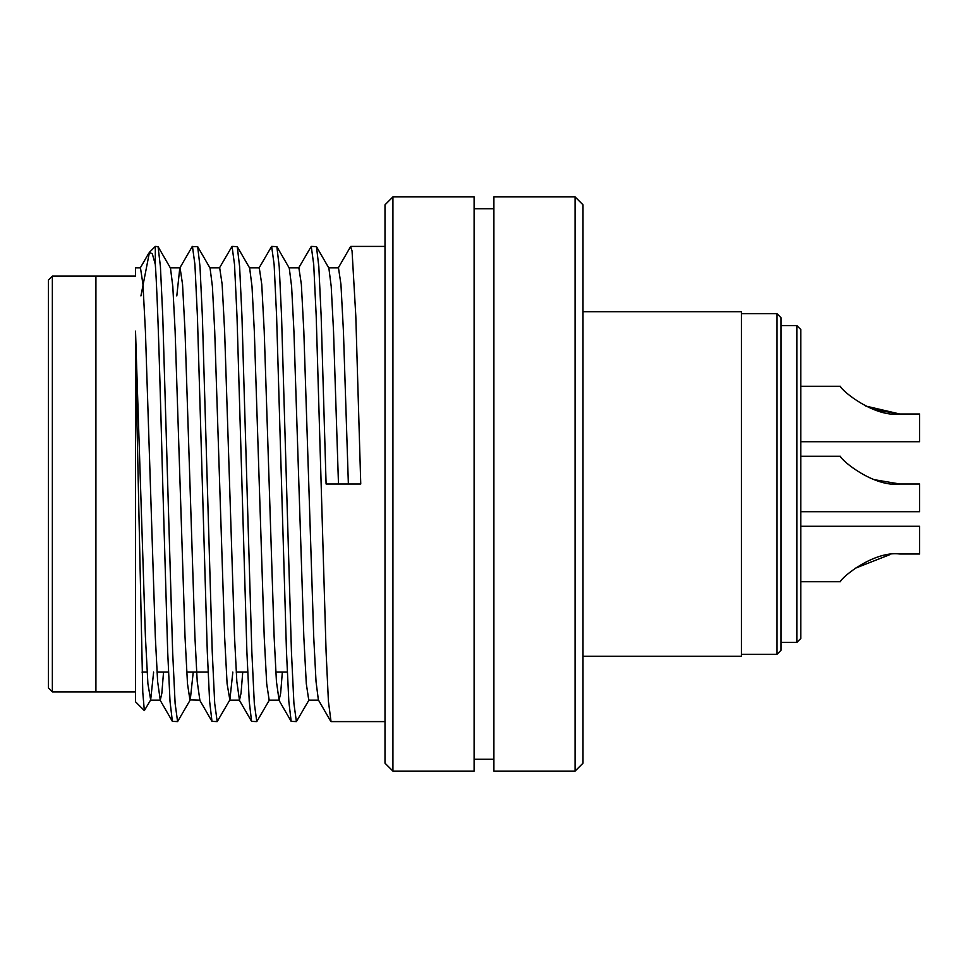 <?xml version="1.0" encoding="UTF-8"?>
<svg xmlns="http://www.w3.org/2000/svg" width="968" height="968" viewBox="0 0 968 968"><rect width="100%" height="100%" fill="white"/><g stroke="black" fill="none" stroke-linecap="round" stroke-linejoin="round"><path stroke-width="1.45" d="M800.802 329.556L800.802 638.444L796.845 642.401L796.845 325.599L800.802 329.556M48.4 484L48.4 280.054L52.357 276.098L52.357 691.902L48.4 687.945L48.4 484M899.804 553.999C874.382 550.586 841.519 577.182 840.405 581.72C841.507 577.267 874.177 550.611 899.804 553.999L919.6 553.999L919.6 526.289L800.802 526.289L800.802 581.72L840.405 581.72L800.802 581.72M135.52 691.902L95.917 691.902L95.917 276.098L52.357 276.098M840.405 456.279L800.802 456.279L800.802 484M392.923 771.097L384.998 763.183L384.998 204.817L392.923 196.903L392.923 771.097L474.102 771.097L474.102 196.903L392.923 196.903M575.077 196.903L583.002 204.817L583.002 763.183L575.077 771.097L575.077 196.903L493.898 196.903L493.898 771.097L575.077 771.097M144.341 710.621L135.52 701.8L135.52 355.365L142.78 692.289L144.341 710.621L150.669 699.912L153.634 672.095M338.171 268.088L350.573 246.634L352.049 250.881L355.8 315.991L360.749 484L326.095 484L321.146 315.991L318.823 266.623L316.463 246.634L311.248 246.404L313.717 264.482L316.197 315.991L326.095 652.009L328.418 701.376L331.044 721.596L384.998 721.596M298.58 268.088L311.248 246.404M258.976 268.088L271.645 246.404L276.86 246.634L279.22 266.623L281.543 315.991L291.441 652.009L293.921 703.518L296.389 721.596L309.058 699.912M271.645 246.404L274.125 264.482L276.594 315.991L286.492 652.009L288.827 701.376L291.174 721.366L296.389 721.596M219.373 268.088L232.042 246.404L237.257 246.634L239.616 266.623L241.939 315.991L251.849 652.009L254.318 703.518L256.798 721.596L269.467 699.912M232.042 246.404L234.522 264.482L236.991 315.991L246.9 652.009L249.224 701.376L251.583 721.366L256.798 721.596M176.805 295.906L179.782 268.088L192.172 246.634L197.666 246.634L200.013 266.623L202.348 315.991L212.246 652.009L214.714 703.518L217.195 721.596L229.864 699.912L232.84 672.095M192.451 246.404L194.919 264.482L197.399 315.991L207.297 652.009L209.62 701.376L211.98 721.366L217.195 721.596M155.316 246.404L155.316 264.494L152.351 253.931L149.459 252.261L155.316 246.404L158.062 246.634L160.422 266.623L162.745 315.991L172.643 652.009L175.123 703.518L177.592 721.596L190.26 699.912L193.237 672.095M155.316 264.494C157.796 299.136 160.277 390.298 162.745 484L167.694 652.009L170.017 701.376L172.377 721.366L177.592 721.596M52.357 691.902L95.917 691.902L95.917 276.098L135.52 276.098L135.52 267.833L140.469 267.833L142.949 284.289L145.418 331.153L155.316 636.847L157.627 681.557L160.264 700.166L161.862 693.161L163.531 672.095M135.52 355.365L135.52 331.153C135.52 247.312 135.52 247.312 135.52 331.153L145.418 636.847L147.898 683.71L150.669 699.912M149.459 252.261L140.929 295.906M170.174 267.833L180.072 267.833L182.541 284.289L185.021 331.153L194.919 636.847L197.23 681.557L199.868 700.166L190.26 699.912M209.766 267.833L219.675 267.833L222.144 284.289L224.624 331.153L234.522 636.847L236.833 681.557L239.471 700.166L241.056 693.161L242.738 672.095M249.369 267.833L259.267 267.833L261.747 284.289L264.216 331.153L274.125 636.847L276.437 681.557L279.074 700.166L280.659 693.161L282.341 672.095M288.972 267.833L298.87 267.833L301.351 284.289L303.819 331.153L313.717 636.847L316.028 681.557L318.375 699.912L330.778 721.366M328.575 267.833L338.473 267.833L340.942 284.289L343.422 331.153L348.371 484M158.062 246.634L170.465 268.088L172.812 286.443L175.123 331.153L185.021 636.847L187.489 683.71L189.97 700.166M197.666 246.634L210.068 268.088L212.403 286.443L214.714 331.153L224.624 636.847L227.093 683.71L229.864 699.912M237.257 246.634L249.659 268.088L252.007 286.443L254.318 331.153L264.216 636.847L266.696 683.71L269.164 700.166L279.074 700.166M276.86 246.634L289.263 268.088L291.61 286.443L293.921 331.153L303.819 636.847L306.299 683.71L308.768 700.166L318.666 700.166M316.463 246.634L328.866 268.088L331.213 286.443L333.524 331.153L338.473 484M800.802 441.711L919.6 441.711L919.6 414.001L899.804 414.001C874.382 417.414 841.519 390.818 840.405 386.28C841.507 390.733 874.177 417.389 899.804 414.001L865.501 405.991M874.273 409.67L899.804 414.001M777.038 313.717L780.995 317.685L780.995 650.315L777.038 654.283L777.038 313.717L741.403 313.717M583.002 656.256L741.403 656.256L741.403 311.744L583.002 311.744M854.708 568.47L889.822 554.652M874.273 479.668L899.804 484C874.382 487.424 841.519 460.829 840.405 456.279C841.507 460.732 874.177 487.388 899.804 484L919.6 484L919.6 511.721L800.802 511.721M796.845 325.599L780.995 325.599M796.845 642.401L780.995 642.401M493.898 208.786L474.102 208.786M384.998 246.404L350.839 246.404M287.278 672.095L275.807 672.095M247.675 672.095L236.204 672.095M208.084 672.095L186.703 672.095M168.48 672.095L157.01 672.095M147.1 672.095L142.018 672.095M493.898 759.215L474.102 759.215M160.264 700.166L150.367 700.166M239.471 700.166L229.573 700.166M148.818 253.144L140.178 268.088M172.377 721.366L159.974 699.912M211.98 721.366L199.577 699.912M251.583 721.366L239.181 699.912M291.174 721.366L278.772 699.912M800.802 386.28L840.405 386.28M777.038 654.283L741.403 654.283"/></g></svg>
